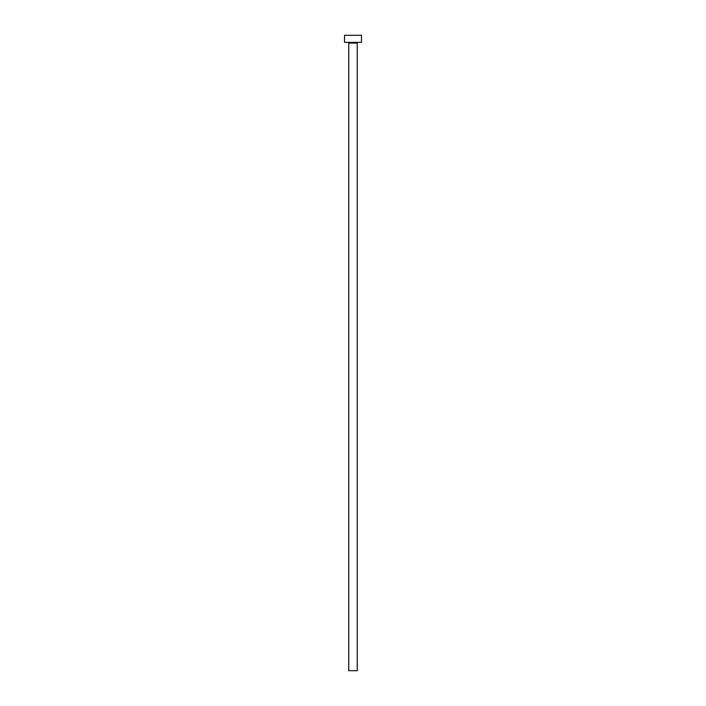 <?xml version="1.0" encoding="UTF-8"?>
<svg xmlns="http://www.w3.org/2000/svg" width="706" height="706" viewBox="0 0 706 706"><rect width="100%" height="100%" fill="white"/><g stroke="black" fill="none" stroke-linecap="round" stroke-linejoin="round"><path stroke-width="1.06" d="M357.236 43.066L348.764 43.066L348.764 670.7L357.236 670.7L357.236 43.066A0.706 0.706 0 0 1 357.942 42.36M348.764 43.066A0.706 0.706 0 0 0 348.058 42.36M361.472 42.36L344.528 42.36L344.528 35.3L361.472 35.3L361.472 42.36"/></g></svg>
